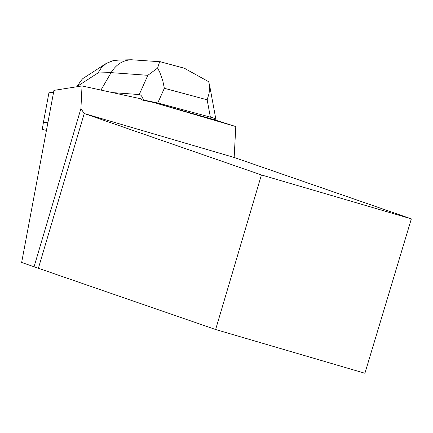 <?xml version="1.0" encoding="UTF-8"?>
<svg xmlns="http://www.w3.org/2000/svg" width="433" height="433" viewBox="0 0 433 433"><rect width="100%" height="100%" fill="white"/><g stroke="black" fill="none" stroke-linecap="round" stroke-linejoin="round"><path stroke-width="0.65" d="M47.863 122.793A5.142 0.482 -169.4 0 0 43.392 122.447L42.347 129.121A5.142 0.482 -169.4 0 0 46.439 130.365M43.392 122.447L49.037 92.234A5.142 0.482 10.6 0 1 49.037 92.234A5.142 0.482 10.6 0 1 53.53 92.592L49.037 92.24L43.392 122.442M215.629 329.518L261.413 174.948L411.35 218.876L364.911 373.257L215.629 329.518L21.65 262.474L53.946 90.373L82.026 85.945L141.185 98.881L141.526 99.871L154.072 102.61L212.587 119.227L215.867 119.248C215.694 118.788 213.859 118.085 210.362 117.132L207.163 99.806L209.123 93.214L209.615 85.723L208.733 81.75L184.242 68.198M154.072 102.61L235.79 126.555L212.738 119.237M82.026 85.945L80.922 108.602L84.224 113.533L261.413 174.948M411.35 218.876L234.161 157.46L84.224 113.533L38.44 268.103M234.161 157.46L235.79 126.555M80.922 108.602L34.066 266.777M141.526 99.871L143.399 100.007C142.311 96.537 140.925 94.719 139.231 94.556L147.842 75.315L111.097 72.636C116.093 64.522 122.837 60.23 131.334 59.749L160.297 61.762M112.493 92.608L139.231 94.556M160.632 62.098C160.113 60.739 159.122 62.715 157.655 68.013L159.782 72.322L162.786 80.749L164.34 88.289L157.764 102.984L210.362 117.132M157.764 102.984L143.399 100.007M100.965 90.086L111.097 72.636L97.977 72.955L77.112 86.459C80.202 81.702 82.178 79.028 83.033 78.449L106.112 63.51M77.112 86.459L76.922 86.752M160.399 61.784L185.189 68.452M157.655 68.013L147.842 75.315M119.854 60.03L113.457 60.49L106.247 63.424L101.549 67.526L97.977 72.955M207.163 99.806L164.34 88.289M215.867 119.248L209.404 84.246M119.551 60.035L131.334 59.749"/></g></svg>
